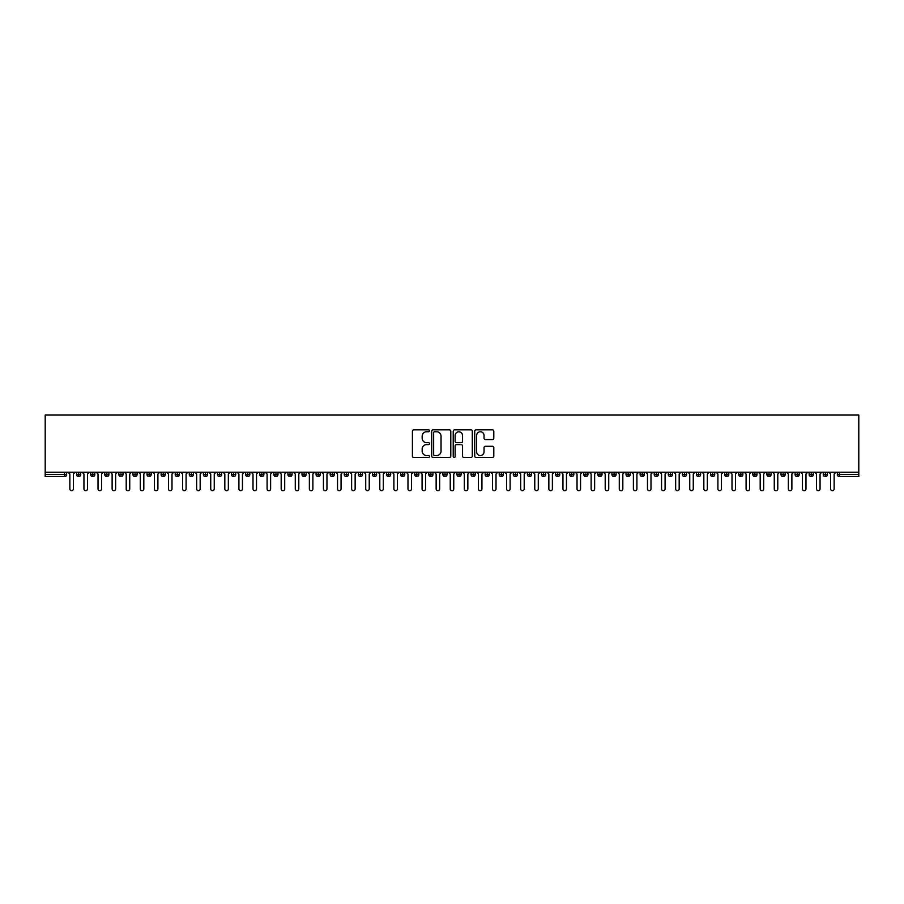 <?xml version="1.0" encoding="UTF-8"?>
<svg xmlns="http://www.w3.org/2000/svg" width="904" height="904" viewBox="0 0 904 904"><rect width="100%" height="100%" fill="white"/><g stroke="black" fill="none" stroke-linecap="round" stroke-linejoin="round"><path stroke-width="1.36" d="M429.456 430.79A0.972 0.972 0 0 0 428.496 429.829L413.795 429.829A1.379 1.379 0 0 0 412.416 431.208L412.416 456.102A1.379 1.379 0 0 0 413.795 457.481L428.496 457.481A0.972 0.972 0 0 0 429.456 456.509A0.972 0.972 0 0 0 428.496 455.548L426.586 455.548A4.43 4.43 0 0 1 422.168 451.119L422.168 449.051A4.43 4.43 0 0 1 426.586 444.621L428.496 444.621A0.972 0.972 0 0 0 429.456 443.649A0.972 0.972 0 0 0 428.496 442.689L426.586 442.689A4.43 4.43 0 0 1 422.168 438.259L422.168 436.18A4.43 4.43 0 0 1 426.586 431.762L428.496 431.762A0.972 0.972 0 0 0 429.456 430.79M492.409 439.57A1.379 1.379 0 0 0 493.799 438.191L493.799 431.208A1.379 1.379 0 0 0 492.409 429.829L476.092 429.829A1.379 1.379 0 0 0 474.713 431.208L474.713 456.102A1.379 1.379 0 0 0 476.092 457.481L492.409 457.481A1.379 1.379 0 0 0 493.799 456.102L493.799 447.661A1.379 1.379 0 0 0 492.409 446.282L485.425 446.282A1.379 1.379 0 0 0 484.047 447.661L484.047 451.842A3.695 3.695 0 0 1 480.352 455.548A3.695 3.695 0 0 1 476.645 451.842L476.645 435.457A3.695 3.695 0 0 1 480.352 431.762A3.695 3.695 0 0 1 484.047 435.457L484.047 438.191A1.379 1.379 0 0 0 485.425 439.57L492.409 439.57M45.2 472.25L45.2 415.049L858.8 415.049L858.8 472.25L45.2 472.25L45.2 474.51L64.534 474.51L64.534 472.25M450.791 431.208A1.379 1.379 0 0 0 449.412 429.829L433.084 429.829A1.379 1.379 0 0 0 431.705 431.208L431.705 456.102A1.379 1.379 0 0 0 433.084 457.481L449.412 457.481A1.379 1.379 0 0 0 450.791 456.102L450.791 431.208M454.588 429.829L470.916 429.829A1.379 1.379 0 0 1 472.295 431.208L472.295 456.102A1.379 1.379 0 0 1 470.916 457.481L463.933 457.481A1.379 1.379 0 0 1 462.543 456.102L462.543 446A1.379 1.379 0 0 0 461.164 444.621L456.531 444.621A1.379 1.379 0 0 0 455.141 446L455.141 456.509A0.972 0.972 0 0 1 454.181 457.481A0.972 0.972 0 0 1 453.209 456.509L453.209 431.208A1.379 1.379 0 0 1 454.588 429.829M66.647 474.51L64.534 474.51L64.534 476.623A2.113 2.113 0 0 0 66.647 474.51L66.647 472.25L66.647 474.51A2.113 2.113 0 0 1 64.534 476.623L45.2 476.623L45.2 474.51M858.8 472.25L858.8 476.623L839.466 476.623A2.113 2.113 0 0 1 837.353 474.51L837.353 472.25M78.693 472.25L78.693 476.623A2.113 2.113 0 0 1 76.58 474.51L76.58 472.25M80.739 472.25L80.739 474.51A2.113 2.113 0 0 1 78.693 476.623A2.113 2.113 0 0 0 80.739 474.51L76.58 474.51A2.113 2.113 0 0 0 78.693 476.623M92.784 472.25L92.784 476.623A2.113 2.113 0 0 1 90.671 474.51L90.671 472.25L90.671 474.51A2.113 2.113 0 0 0 92.784 476.623A2.113 2.113 0 0 0 94.83 474.51L94.83 472.25M106.875 472.25L106.875 476.623A2.113 2.113 0 0 1 104.762 474.51L104.762 472.25L104.762 474.51A2.113 2.113 0 0 0 106.875 476.623A2.113 2.113 0 0 0 108.909 474.51L108.909 472.25M120.955 472.25L120.955 476.623A2.113 2.113 0 0 1 118.842 474.51L118.842 472.25L118.842 474.51A2.113 2.113 0 0 0 120.955 476.623A2.113 2.113 0 0 0 123 474.51L123 472.25M135.046 472.25L135.046 476.623A2.113 2.113 0 0 1 132.933 474.51L132.933 472.25L132.933 474.51A2.113 2.113 0 0 0 135.046 476.623A2.113 2.113 0 0 0 137.092 474.51L137.092 472.25M149.137 472.25L149.137 476.623A2.113 2.113 0 0 1 147.024 474.51L147.024 472.25L147.024 474.51A2.113 2.113 0 0 0 149.137 476.623A2.113 2.113 0 0 0 151.183 474.51L151.183 472.25M163.228 472.25L163.228 476.623A2.113 2.113 0 0 1 161.115 474.51L161.115 472.25L161.115 474.51A2.113 2.113 0 0 0 163.228 476.623A2.113 2.113 0 0 0 165.262 474.51L165.262 472.25M177.308 472.25L177.308 476.623A2.113 2.113 0 0 1 175.195 474.51L175.195 472.25L175.195 474.51A2.113 2.113 0 0 0 177.308 476.623A2.113 2.113 0 0 0 179.354 474.51L179.354 472.25M191.399 472.25L191.399 476.623A2.113 2.113 0 0 1 189.286 474.51L189.286 472.25L189.286 474.51A2.113 2.113 0 0 0 191.399 476.623A2.113 2.113 0 0 0 193.445 474.51L193.445 472.25M205.49 472.25L205.49 476.623A2.113 2.113 0 0 1 203.377 474.51L203.377 472.25L203.377 474.51A2.113 2.113 0 0 0 205.49 476.623A2.113 2.113 0 0 0 207.536 474.51L207.536 472.25M219.582 472.25L219.582 476.623A2.113 2.113 0 0 1 217.468 474.51L217.468 472.25L217.468 474.51A2.113 2.113 0 0 0 219.582 476.623A2.113 2.113 0 0 0 221.616 474.51L221.616 472.25M233.661 472.25L233.661 476.623A2.113 2.113 0 0 1 231.548 474.51L231.548 472.25L231.548 474.51A2.113 2.113 0 0 0 233.661 476.623A2.113 2.113 0 0 0 235.707 474.51L235.707 472.25M247.752 472.25L247.752 476.623A2.113 2.113 0 0 1 245.639 474.51A2.113 2.113 0 0 0 247.752 476.623A2.113 2.113 0 0 1 245.639 474.51L245.639 472.25M249.798 472.25L249.798 474.51A2.113 2.113 0 0 1 247.752 476.623A2.113 2.113 0 0 0 249.798 474.51L245.639 474.51M261.844 476.623A2.113 2.113 0 0 1 259.73 474.51L259.73 472.25L259.73 474.51A2.113 2.113 0 0 0 261.844 476.623A2.113 2.113 0 0 0 263.889 474.51L263.889 472.25L263.889 474.51A2.113 2.113 0 0 1 261.844 476.623L261.844 474.51L263.889 474.51M275.935 472.25L275.935 476.623A2.113 2.113 0 0 1 273.822 474.51L273.822 472.25L273.822 474.51A2.113 2.113 0 0 0 275.935 476.623A2.113 2.113 0 0 0 277.969 474.51L277.969 472.25M290.014 472.25L290.014 476.623A2.113 2.113 0 0 1 287.901 474.51L287.901 472.25L287.901 474.51A2.113 2.113 0 0 0 290.014 476.623A2.113 2.113 0 0 0 292.06 474.51L292.06 472.25M304.106 472.25L304.106 474.51L301.992 474.51L301.992 472.25L301.992 474.51A2.113 2.113 0 0 0 304.106 476.623A2.113 2.113 0 0 0 306.151 474.51L306.151 472.25L306.151 474.51A2.113 2.113 0 0 1 304.106 476.623A2.113 2.113 0 0 1 301.992 474.51A2.113 2.113 0 0 0 304.106 476.623L304.106 474.51L306.151 474.51M318.197 472.25L318.197 476.623A2.113 2.113 0 0 1 316.084 474.51L316.084 472.25L316.084 474.51A2.113 2.113 0 0 0 318.197 476.623A2.113 2.113 0 0 0 320.242 474.51L320.242 472.25M332.288 472.25L332.288 476.623A2.113 2.113 0 0 1 330.175 474.51L330.175 472.25L330.175 474.51A2.113 2.113 0 0 0 332.288 476.623A2.113 2.113 0 0 0 334.322 474.51L334.322 472.25M346.368 472.25L346.368 476.623A2.113 2.113 0 0 1 344.254 474.51L344.254 472.25L344.254 474.51A2.113 2.113 0 0 0 346.368 476.623A2.113 2.113 0 0 0 348.413 474.51L348.413 472.25M360.459 472.25L360.459 476.623A2.113 2.113 0 0 1 358.346 474.51L358.346 472.25M362.504 472.25L362.504 474.51A2.113 2.113 0 0 1 360.459 476.623A2.113 2.113 0 0 0 362.504 474.51L358.346 474.51A2.113 2.113 0 0 0 360.459 476.623M374.55 472.25L374.55 476.623A2.113 2.113 0 0 1 372.437 474.51L372.437 472.25L372.437 474.51A2.113 2.113 0 0 0 374.55 476.623A2.113 2.113 0 0 0 376.595 474.51L376.595 472.25M388.641 472.25L388.641 476.623A2.113 2.113 0 0 1 386.528 474.51L386.528 472.25M390.686 472.25L390.686 474.51A2.113 2.113 0 0 1 388.641 476.623A2.113 2.113 0 0 0 390.686 474.51L386.528 474.51A2.113 2.113 0 0 0 388.641 476.623M402.721 472.25L402.721 476.623A2.113 2.113 0 0 1 400.608 474.51L400.608 472.25M404.766 472.25L404.766 474.51A2.113 2.113 0 0 1 402.721 476.623A2.113 2.113 0 0 0 404.766 474.51L400.608 474.51A2.113 2.113 0 0 0 402.721 476.623M416.812 472.25L416.812 476.623A2.113 2.113 0 0 1 414.699 474.51A2.113 2.113 0 0 0 416.812 476.623A2.113 2.113 0 0 1 414.699 474.51L414.699 472.25M418.857 472.25L418.857 474.51L418.857 472.25M430.903 472.25L430.903 476.623A2.113 2.113 0 0 1 428.79 474.51L428.79 472.25M432.948 472.25L432.948 474.51A2.113 2.113 0 0 1 430.903 476.623A2.113 2.113 0 0 0 432.948 474.51L428.79 474.51A2.113 2.113 0 0 0 430.903 476.623M444.994 472.25L444.994 476.623A2.113 2.113 0 0 1 442.881 474.51L442.881 472.25M447.039 472.25L447.039 474.51A2.113 2.113 0 0 1 444.994 476.623A2.113 2.113 0 0 0 447.039 474.51L442.881 474.51A2.113 2.113 0 0 0 444.994 476.623M459.074 472.25L459.074 476.623A2.113 2.113 0 0 1 456.961 474.51L456.961 472.25M461.119 472.25L461.119 474.51A2.113 2.113 0 0 1 459.074 476.623A2.113 2.113 0 0 0 461.119 474.51L456.961 474.51A2.113 2.113 0 0 0 459.074 476.623M473.165 472.25L473.165 476.623A2.113 2.113 0 0 1 471.052 474.51L471.052 472.25M475.21 472.25L475.21 474.51A2.113 2.113 0 0 1 473.165 476.623A2.113 2.113 0 0 0 475.21 474.51L471.052 474.51A2.113 2.113 0 0 0 473.165 476.623M487.256 472.25L487.256 476.623A2.113 2.113 0 0 1 485.143 474.51L485.143 472.25M489.301 472.25L489.301 474.51L489.301 472.25M501.347 472.25L501.347 476.623A2.113 2.113 0 0 1 499.234 474.51L499.234 472.25M503.392 472.25L503.392 474.51A2.113 2.113 0 0 1 501.347 476.623A2.113 2.113 0 0 0 503.392 474.51L499.234 474.51A2.113 2.113 0 0 0 501.347 476.623M515.438 472.25L515.438 476.623A2.113 2.113 0 0 1 513.314 474.51L513.314 472.25L513.314 474.51A2.113 2.113 0 0 0 515.438 476.623A2.113 2.113 0 0 0 517.472 474.51L517.472 472.25M529.518 472.25L529.518 476.623A2.113 2.113 0 0 1 527.405 474.51L527.405 472.25M531.563 472.25L531.563 474.51L531.563 472.25M543.609 472.25L543.609 476.623A2.113 2.113 0 0 1 541.496 474.51A2.113 2.113 0 0 0 543.609 476.623A2.113 2.113 0 0 1 541.496 474.51L541.496 472.25M545.654 472.25L545.654 474.51L545.654 472.25M557.7 472.25L557.7 476.623A2.113 2.113 0 0 1 555.587 474.51L555.587 472.25L555.587 474.51A2.113 2.113 0 0 0 557.7 476.623A2.113 2.113 0 0 0 559.745 474.51L559.745 472.25M571.791 472.25L571.791 476.623A2.113 2.113 0 0 1 569.678 474.51A2.113 2.113 0 0 0 571.791 476.623A2.113 2.113 0 0 1 569.678 474.51L569.678 472.25M573.825 472.25L573.825 474.51A2.113 2.113 0 0 1 571.791 476.623A2.113 2.113 0 0 0 573.825 474.51L569.678 474.51M585.871 472.25L585.871 476.623A2.113 2.113 0 0 1 583.758 474.51L583.758 472.25L583.758 474.51A2.113 2.113 0 0 0 585.871 476.623A2.113 2.113 0 0 0 587.916 474.51L587.916 472.25M599.962 472.25L599.962 476.623A2.113 2.113 0 0 1 597.849 474.51L597.849 472.25M602.007 472.25L602.007 474.51L602.007 472.25M614.053 472.25L614.053 476.623A2.113 2.113 0 0 1 611.94 474.51A2.113 2.113 0 0 0 614.053 476.623A2.113 2.113 0 0 1 611.94 474.51L611.94 472.25M616.099 472.25L616.099 474.51L616.099 472.25M628.144 472.25L628.144 476.623A2.113 2.113 0 0 1 626.031 474.51L626.031 472.25M630.178 472.25L630.178 474.51L630.178 472.25M642.224 472.25L642.224 476.623A2.113 2.113 0 0 1 640.111 474.51L640.111 472.25M644.269 472.25L644.269 474.51A2.113 2.113 0 0 1 642.224 476.623A2.113 2.113 0 0 0 644.269 474.51L640.111 474.51A2.113 2.113 0 0 0 642.224 476.623M656.315 472.25L656.315 476.623A2.113 2.113 0 0 1 654.202 474.51A2.113 2.113 0 0 0 656.315 476.623A2.113 2.113 0 0 1 654.202 474.51L654.202 472.25M658.361 472.25L658.361 474.51A2.113 2.113 0 0 1 656.315 476.623A2.113 2.113 0 0 0 658.361 474.51L654.202 474.51M670.406 472.25L670.406 476.623A2.113 2.113 0 0 1 668.293 474.51A2.113 2.113 0 0 0 670.406 476.623A2.113 2.113 0 0 1 668.293 474.51L668.293 472.25M672.452 472.25L672.452 474.51L672.452 472.25M684.497 472.25L684.497 476.623A2.113 2.113 0 0 1 682.384 474.51L682.384 472.25L682.384 474.51A2.113 2.113 0 0 0 684.497 476.623A2.113 2.113 0 0 0 686.531 474.51L686.531 472.25M698.577 472.25L698.577 476.623A2.113 2.113 0 0 1 696.464 474.51A2.113 2.113 0 0 0 698.577 476.623A2.113 2.113 0 0 1 696.464 474.51L696.464 472.25M700.623 472.25L700.623 474.51A2.113 2.113 0 0 1 698.577 476.623A2.113 2.113 0 0 0 700.623 474.51L696.464 474.51M712.668 472.25L712.668 476.623A2.113 2.113 0 0 1 710.555 474.51A2.113 2.113 0 0 0 712.668 476.623A2.113 2.113 0 0 1 710.555 474.51L710.555 472.25M714.714 472.25L714.714 474.51L714.714 472.25M726.759 472.25L726.759 476.623A2.113 2.113 0 0 1 724.646 474.51L724.646 472.25M728.805 472.25L728.805 474.51L728.805 472.25M740.851 472.25L740.851 476.623A2.113 2.113 0 0 1 738.737 474.51A2.113 2.113 0 0 0 740.851 476.623A2.113 2.113 0 0 1 738.737 474.51L738.737 472.25M742.885 472.25L742.885 474.51L742.885 472.25M754.93 472.25L754.93 476.623A2.113 2.113 0 0 1 752.817 474.51A2.113 2.113 0 0 0 754.93 476.623A2.113 2.113 0 0 1 752.817 474.51L752.817 472.25M756.976 472.25L756.976 474.51L756.976 472.25M769.021 472.25L769.021 476.623A2.113 2.113 0 0 1 766.908 474.51A2.113 2.113 0 0 0 769.021 476.623A2.113 2.113 0 0 1 766.908 474.51L766.908 472.25M771.067 472.25L771.067 474.51A2.113 2.113 0 0 1 769.021 476.623A2.113 2.113 0 0 0 771.067 474.51L766.908 474.51M783.113 472.25L783.113 476.623A2.113 2.113 0 0 1 780.999 474.51L780.999 472.25M785.158 472.25L785.158 474.51L785.158 472.25M797.204 472.25L797.204 476.623A2.113 2.113 0 0 1 795.091 474.51A2.113 2.113 0 0 0 797.204 476.623A2.113 2.113 0 0 1 795.091 474.51L795.091 472.25M799.238 472.25L799.238 474.51L799.238 472.25M811.284 472.25L811.284 476.623A2.113 2.113 0 0 1 809.17 474.51A2.113 2.113 0 0 0 811.284 476.623A2.113 2.113 0 0 1 809.17 474.51L809.17 472.25M813.329 472.25L813.329 474.51L813.329 472.25M825.375 472.25L825.375 476.623A2.113 2.113 0 0 1 823.261 474.51A2.113 2.113 0 0 0 825.375 476.623A2.113 2.113 0 0 1 823.261 474.51L823.261 472.25M827.42 472.25L827.42 474.51L827.42 472.25M261.844 472.25L261.844 474.51L259.73 474.51M416.812 476.623A2.113 2.113 0 0 0 418.857 474.51A2.113 2.113 0 0 1 416.812 476.623M487.256 476.623A2.113 2.113 0 0 0 489.301 474.51A2.113 2.113 0 0 1 487.256 476.623A2.113 2.113 0 0 1 485.143 474.51L489.301 474.51M529.518 476.623A2.113 2.113 0 0 0 531.563 474.51A2.113 2.113 0 0 1 529.518 476.623A2.113 2.113 0 0 1 527.405 474.51L531.563 474.51M543.609 476.623A2.113 2.113 0 0 0 545.654 474.51A2.113 2.113 0 0 1 543.609 476.623M599.962 476.623A2.113 2.113 0 0 0 602.007 474.51A2.113 2.113 0 0 1 599.962 476.623A2.113 2.113 0 0 1 597.849 474.51L602.007 474.51M614.053 476.623A2.113 2.113 0 0 0 616.099 474.51A2.113 2.113 0 0 1 614.053 476.623M628.144 476.623A2.113 2.113 0 0 0 630.178 474.51A2.113 2.113 0 0 1 628.144 476.623A2.113 2.113 0 0 1 626.031 474.51L630.178 474.51M670.406 476.623A2.113 2.113 0 0 0 672.452 474.51A2.113 2.113 0 0 1 670.406 476.623M712.668 476.623A2.113 2.113 0 0 0 714.714 474.51A2.113 2.113 0 0 1 712.668 476.623M726.759 476.623A2.113 2.113 0 0 0 728.805 474.51A2.113 2.113 0 0 1 726.759 476.623A2.113 2.113 0 0 1 724.646 474.51L728.805 474.51M740.851 476.623A2.113 2.113 0 0 0 742.885 474.51A2.113 2.113 0 0 1 740.851 476.623M754.93 476.623A2.113 2.113 0 0 0 756.976 474.51A2.113 2.113 0 0 1 754.93 476.623M783.113 476.623A2.113 2.113 0 0 0 785.158 474.51A2.113 2.113 0 0 1 783.113 476.623A2.113 2.113 0 0 1 780.999 474.51L785.158 474.51M797.204 476.623A2.113 2.113 0 0 0 799.238 474.51A2.113 2.113 0 0 1 797.204 476.623M811.284 476.623A2.113 2.113 0 0 0 813.329 474.51A2.113 2.113 0 0 1 811.284 476.623M839.466 476.623A2.113 2.113 0 0 1 837.353 474.51A2.113 2.113 0 0 0 839.466 476.623L839.466 474.51L858.8 474.51M825.375 476.623A2.113 2.113 0 0 0 827.42 474.51A2.113 2.113 0 0 1 825.375 476.623M434.609 431.762A0.972 0.972 0 0 0 433.637 432.733L433.637 454.576A0.972 0.972 0 0 0 434.609 455.548L436.621 455.548A4.43 4.43 0 0 0 441.039 451.119L441.039 436.18A4.43 4.43 0 0 0 436.621 431.762L434.609 431.762M462.543 435.525A3.695 3.695 0 0 0 458.848 431.829A3.695 3.695 0 0 0 455.141 435.525L455.141 441.299A1.379 1.379 0 0 0 456.531 442.689L461.164 442.689A1.379 1.379 0 0 0 462.543 441.299L462.543 435.525M69.857 488.951L69.857 474.012L69.857 488.951A1.763 1.763 -145.5 0 0 71.619 490.702A1.763 1.763 -145.5 0 0 73.382 488.951L73.382 474.012L73.382 488.951M75.134 472.25L73.382 474.012M69.857 474.012L68.094 472.25M83.948 488.951L83.948 474.012L83.948 488.951A1.763 1.763 -145.5 0 0 85.699 490.702A1.763 1.763 -145.5 0 0 87.462 488.951L87.462 474.012L87.462 488.951M98.027 488.951L98.027 474.012L98.027 488.951A1.763 1.763 -145.5 0 0 99.79 490.702A1.763 1.763 -145.5 0 0 101.553 488.951L101.553 474.012L101.553 488.951M112.119 488.951L112.119 474.012L112.119 488.951A1.763 1.763 -145.5 0 0 113.881 490.702A1.763 1.763 -145.5 0 0 115.644 488.951L115.644 474.012L115.644 488.951M126.21 488.951L126.21 474.012L126.21 488.951A1.763 1.763 -145.5 0 0 127.972 490.702A1.763 1.763 -145.5 0 0 129.735 488.951L129.735 474.012L129.735 488.951M89.225 472.25L87.462 474.012M83.948 474.012L82.185 472.25M103.316 472.25L101.553 474.012M98.027 474.012L96.265 472.25M117.407 472.25L115.644 474.012M112.119 474.012L110.356 472.25M131.487 472.25L129.735 474.012M126.21 474.012L124.447 472.25M140.301 488.951L140.301 474.012L140.301 488.951A1.763 1.763 -145.5 0 0 142.052 490.702A1.763 1.763 -145.5 0 0 143.815 488.951L143.815 474.012L143.815 488.951M145.578 472.25L143.815 474.012M140.301 474.012L138.538 472.25M154.381 488.951L154.381 474.012L154.381 488.951A1.763 1.763 -145.5 0 0 156.143 490.702A1.763 1.763 -145.5 0 0 157.906 488.951L157.906 474.012L157.906 488.951M168.472 488.951L168.472 474.012L168.472 488.951A1.763 1.763 -145.5 0 0 170.234 490.702A1.763 1.763 -145.5 0 0 171.997 488.951L171.997 474.012L171.997 488.951M182.563 488.951L182.563 474.012L182.563 488.951A1.763 1.763 -145.5 0 0 184.326 490.702A1.763 1.763 -145.5 0 0 186.088 488.951L186.088 474.012L186.088 488.951M196.654 488.951L196.654 474.012L196.654 488.951A1.763 1.763 -145.5 0 0 198.405 490.702A1.763 1.763 -145.5 0 0 200.168 488.951L200.168 474.012L200.168 488.951M159.669 472.25L157.906 474.012M154.381 474.012L152.618 472.25M173.76 472.25L171.997 474.012M168.472 474.012L166.709 472.25M187.84 472.25L186.088 474.012M182.563 474.012L180.8 472.25M201.931 472.25L200.168 474.012M196.654 474.012L194.891 472.25M210.734 488.951L210.734 474.012L210.734 488.951A1.763 1.763 -145.5 0 0 212.496 490.702A1.763 1.763 -145.5 0 0 214.259 488.951L214.259 474.012L214.259 488.951M224.825 488.951L224.825 474.012L224.825 488.951A1.763 1.763 -145.5 0 0 226.588 490.702A1.763 1.763 -145.5 0 0 228.35 488.951L228.35 474.012L228.35 488.951M238.916 488.951L238.916 474.012L238.916 488.951A1.763 1.763 -145.5 0 0 240.679 490.702A1.763 1.763 -145.5 0 0 242.441 488.951L242.441 474.012L242.441 488.951M253.007 488.951L253.007 474.012L253.007 488.951A1.763 1.763 -145.5 0 0 254.758 490.702A1.763 1.763 -145.5 0 0 256.521 488.951L256.521 474.012L256.521 488.951M267.087 488.951L267.087 474.012L267.087 488.951A1.763 1.763 -145.5 0 0 268.85 490.702A1.763 1.763 -145.5 0 0 270.612 488.951L270.612 474.012L270.612 488.951M216.022 472.25L214.259 474.012M210.734 474.012L208.982 472.25M230.113 472.25L228.35 474.012M224.825 474.012L223.062 472.25M244.193 472.25L242.441 474.012M238.916 474.012L237.153 472.25M258.284 472.25L256.521 474.012M253.007 474.012L251.244 472.25M272.375 472.25L270.612 474.012M267.087 474.012L265.335 472.25M281.178 488.951L281.178 474.012L281.178 488.951A1.763 1.763 -145.5 0 0 282.941 490.702A1.763 1.763 -145.5 0 0 284.703 488.951L284.703 474.012L284.703 488.951M286.466 472.25L284.703 474.012M281.178 474.012L279.415 472.25M295.269 488.951L295.269 474.012L295.269 488.951A1.763 1.763 -145.5 0 0 297.032 490.702A1.763 1.763 -145.5 0 0 298.795 488.951L298.795 474.012L298.795 488.951M300.546 472.25L298.795 474.012M295.269 474.012L293.506 472.25M309.36 488.951L309.36 474.012L309.36 488.951A1.763 1.763 -145.5 0 0 311.112 490.702A1.763 1.763 -145.5 0 0 312.874 488.951L312.874 474.012L312.874 488.951M314.637 472.25L312.874 474.012M309.36 474.012L307.597 472.25M323.44 488.951L323.44 474.012L323.44 488.951A1.763 1.763 -145.5 0 0 325.203 490.702A1.763 1.763 -145.5 0 0 326.966 488.951L326.966 474.012L326.966 488.951M328.728 472.25L326.966 474.012M323.44 474.012L321.688 472.25M337.531 488.951L337.531 474.012L337.531 488.951A1.763 1.763 -145.5 0 0 339.294 490.702A1.763 1.763 -145.5 0 0 341.057 488.951L341.057 474.012L341.057 488.951M342.819 472.25L341.057 474.012M337.531 474.012L335.768 472.25M351.622 488.951L351.622 474.012L351.622 488.951A1.763 1.763 -145.5 0 0 353.385 490.702A1.763 1.763 -145.5 0 0 355.148 488.951L355.148 474.012L355.148 488.951M356.899 472.25L355.148 474.012M351.622 474.012L349.859 472.25M365.713 488.951L365.713 474.012L365.713 488.951A1.763 1.763 -145.5 0 0 367.465 490.702A1.763 1.763 -145.5 0 0 369.227 488.951L369.227 474.012L369.227 488.951M370.99 472.25L369.227 474.012M365.713 474.012L363.95 472.25M379.793 488.951L379.793 474.012L379.793 488.951A1.763 1.763 -145.5 0 0 381.556 490.702A1.763 1.763 -145.5 0 0 383.319 488.951L383.319 474.012L383.319 488.951M385.081 472.25L383.319 474.012M379.793 474.012L378.041 472.25M393.884 488.951L393.884 474.012L393.884 488.951A1.763 1.763 -145.5 0 0 395.647 490.702A1.763 1.763 -145.5 0 0 397.41 488.951L397.41 474.012L397.41 488.951M399.172 472.25L397.41 474.012M393.884 474.012L392.121 472.25M407.975 488.951L407.975 474.012L407.975 488.951A1.763 1.763 -145.5 0 0 409.738 490.702A1.763 1.763 -145.5 0 0 411.501 488.951L411.501 474.012L411.501 488.951M413.252 472.25L411.501 474.012M407.975 474.012L406.212 472.25M422.066 488.951L422.066 474.012L422.066 488.951A1.763 1.763 -145.5 0 0 423.818 490.702A1.763 1.763 -145.5 0 0 425.581 488.951L425.581 474.012L425.581 488.951M427.343 472.25L425.581 474.012M422.066 474.012L420.303 472.25M436.146 488.951L436.146 474.012L436.146 488.951A1.763 1.763 -145.5 0 0 437.909 490.702A1.763 1.763 -145.5 0 0 439.672 488.951L439.672 474.012L439.672 488.951M441.434 472.25L439.672 474.012M436.146 474.012L434.395 472.25M450.237 488.951L450.237 474.012L450.237 488.951A1.763 1.763 -145.5 0 0 452 490.702A1.763 1.763 -145.5 0 0 453.763 488.951L453.763 474.012L453.763 488.951M455.526 472.25L453.763 474.012M450.237 474.012L448.474 472.25M464.328 488.951L464.328 474.012L464.328 488.951A1.763 1.763 -145.5 0 0 466.091 490.702A1.763 1.763 -145.5 0 0 467.854 488.951L467.854 474.012L467.854 488.951M469.605 472.25L467.854 474.012M464.328 474.012L462.565 472.25M478.419 488.951L478.419 474.012L478.419 488.951A1.763 1.763 -145.5 0 0 480.182 490.702A1.763 1.763 -145.5 0 0 481.934 488.951L481.934 474.012L481.934 488.951M483.696 472.25L481.934 474.012M478.419 474.012L476.657 472.25M492.499 488.951L492.499 474.012L492.499 488.951A1.763 1.763 -145.5 0 0 494.262 490.702A1.763 1.763 -145.5 0 0 496.025 488.951L496.025 474.012L496.025 488.951M497.788 472.25L496.025 474.012M492.499 474.012L490.748 472.25M506.59 488.951L506.59 474.012L506.59 488.951A1.763 1.763 -145.5 0 0 508.353 490.702A1.763 1.763 -145.5 0 0 510.116 488.951L510.116 474.012L510.116 488.951M511.879 472.25L510.116 474.012M506.59 474.012L504.827 472.25M520.681 488.951L520.681 474.012L520.681 488.951A1.763 1.763 -145.5 0 0 522.444 490.702A1.763 1.763 -145.5 0 0 524.207 488.951L524.207 474.012L524.207 488.951M525.958 472.25L524.207 474.012M520.681 474.012L518.919 472.25M534.772 488.951L534.772 474.012L534.772 488.951A1.763 1.763 -145.5 0 0 536.535 490.702A1.763 1.763 -145.5 0 0 538.287 488.951L538.287 474.012L538.287 488.951M540.05 472.25L538.287 474.012M534.772 474.012L533.01 472.25M548.852 488.951L548.852 474.012L548.852 488.951A1.763 1.763 -145.5 0 0 550.615 490.702A1.763 1.763 -145.5 0 0 552.378 488.951L552.378 474.012L552.378 488.951M554.141 472.25L552.378 474.012M548.852 474.012L547.101 472.25M562.943 488.951L562.943 474.012L562.943 488.951A1.763 1.763 -145.5 0 0 564.706 490.702A1.763 1.763 -145.5 0 0 566.469 488.951L566.469 474.012L566.469 488.951M568.232 472.25L566.469 474.012M562.943 474.012L561.181 472.25M577.034 488.951L577.034 474.012L577.034 488.951A1.763 1.763 -145.5 0 0 578.797 490.702A1.763 1.763 -145.5 0 0 580.56 488.951L580.56 474.012L580.56 488.951M582.312 472.25L580.56 474.012M577.034 474.012L575.272 472.25M591.126 488.951L591.126 474.012L591.126 488.951A1.763 1.763 -145.5 0 0 592.888 490.702A1.763 1.763 -145.5 0 0 594.64 488.951L594.64 474.012L594.64 488.951M596.403 472.25L594.64 474.012M591.126 474.012L589.363 472.25M605.205 488.951L605.205 474.012L605.205 488.951A1.763 1.763 -145.5 0 0 606.968 490.702A1.763 1.763 -145.5 0 0 608.731 488.951L608.731 474.012L608.731 488.951M610.494 472.25L608.731 474.012M605.205 474.012L603.454 472.25M619.296 488.951L619.296 474.012L619.296 488.951A1.763 1.763 -145.5 0 0 621.059 490.702A1.763 1.763 -145.5 0 0 622.822 488.951L622.822 474.012L622.822 488.951M624.585 472.25L622.822 474.012M619.296 474.012L617.534 472.25M633.388 488.951L633.388 474.012L633.388 488.951A1.763 1.763 -145.5 0 0 635.15 490.702A1.763 1.763 -145.5 0 0 636.913 488.951L636.913 474.012L636.913 488.951M638.665 472.25L636.913 474.012M633.388 474.012L631.625 472.25M647.479 488.951L647.479 474.012L647.479 488.951A1.763 1.763 -145.5 0 0 649.241 490.702A1.763 1.763 -145.5 0 0 650.993 488.951L650.993 474.012L650.993 488.951M652.756 472.25L650.993 474.012M647.479 474.012L645.716 472.25M661.558 488.951L661.558 474.012L661.558 488.951A1.763 1.763 -145.5 0 0 663.321 490.702A1.763 1.763 -145.5 0 0 665.084 488.951L665.084 474.012L665.084 488.951M666.847 472.25L665.084 474.012M661.558 474.012L659.807 472.25M675.65 488.951L675.65 474.012L675.65 488.951A1.763 1.763 -145.5 0 0 677.412 490.702A1.763 1.763 -145.5 0 0 679.175 488.951L679.175 474.012L679.175 488.951M680.938 472.25L679.175 474.012M675.65 474.012L673.887 472.25M689.741 488.951L689.741 474.012L689.741 488.951A1.763 1.763 -145.5 0 0 691.504 490.702A1.763 1.763 -145.5 0 0 693.266 488.951L693.266 474.012L693.266 488.951M695.018 472.25L693.266 474.012M689.741 474.012L687.978 472.25M703.832 488.951L703.832 474.012L703.832 488.951A1.763 1.763 -145.5 0 0 705.595 490.702A1.763 1.763 -145.5 0 0 707.346 488.951L707.346 474.012L707.346 488.951M709.109 472.25L707.346 474.012M703.832 474.012L702.069 472.25M717.912 488.951L717.912 474.012L717.912 488.951A1.763 1.763 -145.5 0 0 719.674 490.702A1.763 1.763 -145.5 0 0 721.437 488.951L721.437 474.012L721.437 488.951M723.2 472.25L721.437 474.012M717.912 474.012L716.16 472.25M732.003 488.951L732.003 474.012L732.003 488.951A1.763 1.763 -145.5 0 0 733.765 490.702A1.763 1.763 -145.5 0 0 735.528 488.951L735.528 474.012L735.528 488.951M737.291 472.25L735.528 474.012M732.003 474.012L730.24 472.25M746.094 488.951L746.094 474.012L746.094 488.951A1.763 1.763 -145.5 0 0 747.857 490.702A1.763 1.763 -145.5 0 0 749.619 488.951L749.619 474.012L749.619 488.951M751.382 472.25L749.619 474.012M746.094 474.012L744.331 472.25M760.185 488.951L760.185 474.012L760.185 488.951A1.763 1.763 -145.5 0 0 761.948 490.702A1.763 1.763 -145.5 0 0 763.699 488.951L763.699 474.012L763.699 488.951M765.462 472.25L763.699 474.012M760.185 474.012L758.422 472.25M774.265 488.951L774.265 474.012L774.265 488.951A1.763 1.763 -145.5 0 0 776.027 490.702A1.763 1.763 -145.5 0 0 777.79 488.951L777.79 474.012L777.79 488.951M779.553 472.25L777.79 474.012M774.265 474.012L772.513 472.25M788.356 488.951L788.356 474.012L788.356 488.951A1.763 1.763 -145.5 0 0 790.119 490.702A1.763 1.763 -145.5 0 0 791.881 488.951L791.881 474.012L791.881 488.951M793.644 472.25L791.881 474.012M788.356 474.012L786.593 472.25M802.447 488.951L802.447 474.012L802.447 488.951A1.763 1.763 -145.5 0 0 804.21 490.702A1.763 1.763 -145.5 0 0 805.972 488.951L805.972 474.012L805.972 488.951M807.735 472.25L805.972 474.012M802.447 474.012L800.684 472.25M816.538 488.951L816.538 474.012L816.538 488.951A1.763 1.763 -145.5 0 0 818.301 490.702A1.763 1.763 -145.5 0 0 820.052 488.951L820.052 474.012L820.052 488.951M821.815 472.25L820.052 474.012M816.538 474.012L814.775 472.25M830.618 488.951L830.618 474.012L830.618 488.951A1.763 1.763 -145.5 0 0 832.381 490.702A1.763 1.763 -145.5 0 0 834.143 488.951L834.143 474.012L834.143 488.951M835.906 472.25L834.143 474.012M830.618 474.012L828.866 472.25M839.466 472.25L839.466 474.51L837.353 474.51M90.671 474.51A2.113 2.113 0 0 0 92.784 476.623A2.113 2.113 0 0 0 94.83 474.51L90.671 474.51M104.762 474.51A2.113 2.113 0 0 0 106.875 476.623A2.113 2.113 0 0 0 108.909 474.51L104.762 474.51M118.842 474.51A2.113 2.113 0 0 0 120.955 476.623A2.113 2.113 0 0 0 123 474.51L118.842 474.51M132.933 474.51A2.113 2.113 0 0 0 135.046 476.623A2.113 2.113 0 0 0 137.092 474.51L132.933 474.51M147.024 474.51L151.183 474.51A2.113 2.113 0 0 1 149.137 476.623M161.115 474.51A2.113 2.113 0 0 0 163.228 476.623A2.113 2.113 0 0 0 165.262 474.51L161.115 474.51M175.195 474.51L179.354 474.51A2.113 2.113 0 0 1 177.308 476.623M189.286 474.51A2.113 2.113 0 0 0 191.399 476.623A2.113 2.113 0 0 0 193.445 474.51L189.286 474.51M203.377 474.51A2.113 2.113 0 0 0 205.49 476.623A2.113 2.113 0 0 0 207.536 474.51L203.377 474.51M217.468 474.51A2.113 2.113 0 0 0 219.582 476.623A2.113 2.113 0 0 0 221.616 474.51L217.468 474.51M231.548 474.51A2.113 2.113 0 0 0 233.661 476.623A2.113 2.113 0 0 0 235.707 474.51L231.548 474.51M273.822 474.51L277.969 474.51A2.113 2.113 0 0 1 275.935 476.623M287.901 474.51A2.113 2.113 0 0 0 290.014 476.623A2.113 2.113 0 0 0 292.06 474.51L287.901 474.51M316.084 474.51L320.242 474.51A2.113 2.113 0 0 1 318.197 476.623M330.175 474.51A2.113 2.113 0 0 0 332.288 476.623A2.113 2.113 0 0 0 334.322 474.51L330.175 474.51M344.254 474.51L348.413 474.51A2.113 2.113 0 0 1 346.368 476.623M372.437 474.51L376.595 474.51A2.113 2.113 0 0 1 374.55 476.623M414.699 474.51L418.857 474.51M513.314 474.51L517.472 474.51A2.113 2.113 0 0 1 515.438 476.623M541.496 474.51L545.654 474.51M555.587 474.51A2.113 2.113 0 0 0 557.7 476.623A2.113 2.113 0 0 0 559.745 474.51L555.587 474.51M583.758 474.51L587.916 474.51A2.113 2.113 0 0 1 585.871 476.623M611.94 474.51L616.099 474.51M668.293 474.51L672.452 474.51M682.384 474.51A2.113 2.113 0 0 0 684.497 476.623A2.113 2.113 0 0 0 686.531 474.51L682.384 474.51M710.555 474.51L714.714 474.51M738.737 474.51L742.885 474.51M752.817 474.51L756.976 474.51M795.091 474.51L799.238 474.51M809.17 474.51L813.329 474.51M823.261 474.51L827.42 474.51"/></g></svg>
